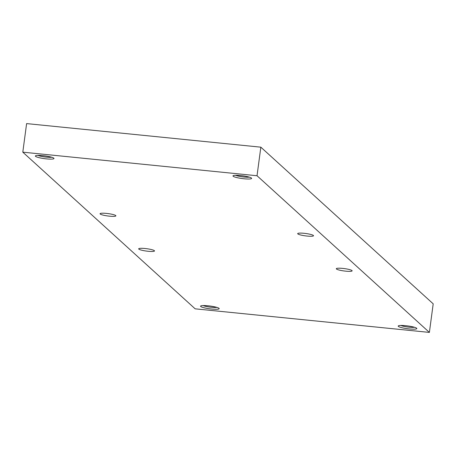 <?xml version="1.0" encoding="UTF-8"?>
<svg xmlns="http://www.w3.org/2000/svg" width="456" height="456" viewBox="0 0 456 456"><rect width="100%" height="100%" fill="white"/><g stroke="black" fill="none" stroke-linecap="round" stroke-linejoin="round"><path stroke-width="0.68" d="M257.03 175.742L22.8 152.167L195.157 308.826L429.387 332.407L257.03 175.742L260.843 147.174L26.613 123.593L22.8 152.167M260.843 147.174L433.2 303.833L429.387 332.407M203.137 305.56A7.877 1.18 -172.4 0 0 211.578 307.281A7.877 1.18 -172.4 0 0 216.879 307.395M200.731 306.5A9.405 1.408 7.6 0 1 200.697 305.976A9.405 1.408 7.6 0 1 210.068 306.027A9.405 1.408 7.6 0 1 219.125 308.438A9.405 1.408 7.6 0 1 211.39 309.014A9.405 1.408 7.6 0 1 200.731 306.5M51.67 157.229A7.877 1.18 7.6 0 1 46.375 157.12A7.877 1.18 7.6 0 1 37.933 155.399M304.078 233.301A7.991 1.197 -172.4 0 0 297.677 233.626A7.991 1.197 -172.4 0 0 305.44 235.866A7.991 1.197 -172.4 0 0 313.523 235.735A7.991 1.197 -172.4 0 0 304.078 233.301M342.701 268.402A7.991 1.197 -172.4 0 0 336.294 268.726A7.991 1.197 -172.4 0 0 344.063 270.967A7.991 1.197 -172.4 0 0 352.14 270.841A7.991 1.197 -172.4 0 0 342.701 268.402M106.447 213.402A7.991 1.197 -172.4 0 0 100.046 213.727A7.991 1.197 -172.4 0 0 107.81 215.973A7.991 1.197 -172.4 0 0 115.892 215.842A7.991 1.197 -172.4 0 0 106.447 213.402M145.071 248.509A7.991 1.197 -172.4 0 0 138.664 248.833A7.991 1.197 -172.4 0 0 146.427 251.074A7.991 1.197 -172.4 0 0 154.51 250.948A7.991 1.197 -172.4 0 0 145.071 248.509M251.455 178.074A9.405 1.408 7.6 0 1 251.547 178.171A9.405 1.408 7.6 0 1 242.119 178.547A9.405 1.408 7.6 0 1 233.119 175.708A9.405 1.408 7.6 0 1 242.21 175.72A9.405 1.408 7.6 0 1 251.455 178.074M416.664 328.234A9.405 1.408 -172.4 0 0 407.413 325.88A9.405 1.408 -172.4 0 0 398.327 325.875A9.405 1.408 -172.4 0 0 407.328 328.708A9.405 1.408 -172.4 0 0 416.755 328.331A9.405 1.408 -172.4 0 0 416.664 328.234M35.528 156.334A9.405 1.408 -172.4 0 0 46.181 158.853A9.405 1.408 -172.4 0 0 53.916 158.278A9.405 1.408 -172.4 0 0 44.859 155.861A9.405 1.408 -172.4 0 0 35.488 155.815A9.405 1.408 -172.4 0 0 35.528 156.334M414.51 327.288A7.877 1.18 7.6 0 1 409.209 327.18A7.877 1.18 7.6 0 1 400.767 325.453M235.564 175.292A7.877 1.18 -172.4 0 0 244.006 177.013A7.877 1.18 -172.4 0 0 249.301 177.127"/></g></svg>
